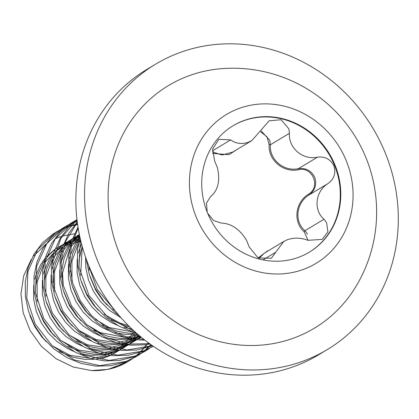 <?xml version="1.0" encoding="UTF-8"?>
<svg xmlns="http://www.w3.org/2000/svg" width="419" height="419" viewBox="0 0 419 419"><rect width="100%" height="100%" fill="white"/><g stroke="black" fill="none" stroke-linecap="round" stroke-linejoin="round"><path stroke-width="0.63" d="M62.237 236.075L74.509 233.744M116.791 366.683A73.718 67.826 -121.1 0 1 91.515 370.574L73.21 367.018L56.088 358.737L41.371 346.283L30.126 330.554L23.16 312.7L20.95 293.965L23.71 275.744L31.242 259.466M33.777 255.894L45.702 244.287M55.256 238.725L60.891 236.505M64.887 227.926L69.203 226.48M69.832 226.302L74.357 225.207M75.022 225.082L77.641 224.642M65.374 227.501L69.659 226.014M70.287 225.825L74.786 224.689M75.446 224.553L77.573 224.165M148.274 342.726L147.357 343.999M146.949 344.544L143.974 348.215M143.534 348.713L140.355 352.044M139.888 352.499L136.515 355.522M136.023 355.93L132.483 358.643M131.964 359.01L128.235 361.429L117.362 366.677L113.104 368.112A74.011 68.098 58.9 0 0 117.273 366.735A74.011 68.098 58.9 0 0 127.905 361.623A74.011 68.098 58.9 0 0 131.744 359.12M73.587 222.688L77.206 221.452M150.777 344.538L148.431 347.005M147.965 347.466L144.623 350.52M144.131 350.939L140.606 353.688M140.087 354.06L136.385 356.517M140.658 353.772L135.845 356.847L124.972 362.1L110.763 365.698L95.956 366.148L81.192 363.446L67.103 357.711L54.281 349.205L43.288 338.306L34.578 325.5L28.534 311.348L25.391 296.484L25.292 281.563L28.214 267.243L34.018 254.155L42.445 242.884L53.113 233.928L60.121 229.848M75.32 221.798L77.169 221.153M151.07 344.748L149.049 346.812M148.583 347.262L145.22 350.284M144.728 350.693L141.177 353.406M136.929 356.197L126.056 361.445L99.774 365.651L74.163 359.895L52.056 345.696L35.17 323.924L26.779 298.208L27.932 271.522L37.61 249.562L56.23 231.995M149.353 348.54L144.539 351.614L133.666 356.862L119.457 360.46L104.656 360.916L89.886 358.214L75.797 352.479L62.976 343.973L51.982 333.074L43.272 320.268L37.228 306.116L34.091 291.252L33.986 276.331L36.909 262.006L42.717 248.923L51.144 237.652L61.808 228.695L68.81 224.61M145.629 350.96L134.75 356.208L109.139 360.434L83.685 355.003L60.394 340.134L43.749 318.471L35.426 292.64L36.663 266.133L46.766 243.669L64.929 226.758M153.328 346.319L142.36 351.63L128.151 355.228L113.35 355.679L98.585 352.976L84.491 347.241L71.67 338.735L60.676 327.836L51.966 315.03L45.922 300.884L42.785 286.015L42.68 271.093L45.603 256.774L51.411 243.685L59.838 232.414L70.502 223.458L76.991 219.64M153.317 346.314L143.445 350.975L117.681 355.197L92.363 349.765L69.161 334.964L52.239 312.846L44.074 287.073L45.315 261.063L55.282 238.683L73.618 221.525M152.579 345.806L136.845 349.991L122.044 350.446L107.28 347.744L93.186 342.009L80.364 333.503L69.371 322.604L60.666 309.798L54.617 295.646L51.479 280.782L51.375 265.861L54.297 251.536L60.106 238.453L68.533 227.182L77.002 219.739L73.042 221.876M152.364 345.654L127.229 349.985L103.163 345.356L80.113 331.733L63.018 311.369L53.663 287.141L52.909 261.561L60.959 238.202L77.017 219.881M55.69 232.325L59.603 230.214M60.179 229.937L64.285 228.156M60.692 229.56L64.777 227.737M64.385 227.088L68.297 224.982M68.868 224.704L72.979 222.924M69.381 224.327L73.472 222.505M149.997 343.983L145.54 344.758L130.738 345.209L115.974 342.506L101.88 336.771L89.058 328.266L78.065 317.366L69.36 304.561L63.311 290.414L60.174 275.545L60.069 260.623L62.991 246.304L68.8 233.215L77.264 221.902M149.52 343.638L127.617 344.109L105.347 337.326L86.523 324.474L71.602 305.949L62.997 284.752L61.001 261.838L65.526 241.569L77.326 222.363M144.911 340.176L139.433 339.977L124.668 337.274L110.574 331.539L97.753 323.033L86.759 312.134L78.054 299.328L72.005 285.177L68.868 270.313L68.763 255.391L71.686 241.066L78.013 227.108M144.047 339.5L125.731 336.614L108.741 329.261L91.656 315.748L80.364 300.832L72.644 283.055L69.559 264.085L71.502 244.926L78.164 228.046M135.981 332.754L133.362 332.037L119.268 326.301L106.452 317.796L95.453 306.897L86.749 294.091L80.699 279.944L77.562 265.075L77.457 250.153L79.94 237.264M134.462 331.387L108.343 317.791L88.954 295.411L78.992 267.118L80.354 239.081M119.153 315.622L115.146 312.564L104.148 301.664L95.443 288.859L89.394 274.707L86.157 258.842M115.691 311.464L97.266 289.524L87.974 263.708M155.538 64.212L146.844 69.449A166.532 153.218 58.9 0 0 88.629 265.358A166.532 153.218 58.9 0 0 318.634 354.788L327.328 349.551A166.532 153.218 58.9 0 0 385.543 153.642A166.532 153.218 58.9 0 0 155.538 64.212A166.532 153.218 58.9 0 0 97.323 260.126A166.532 153.218 58.9 0 0 327.328 349.551M223.343 68.522A141.549 130.236 58.9 0 0 118.938 252.138A141.549 130.236 58.9 0 0 232.047 344.078A141.549 130.236 58.9 0 0 355.317 287.497A143.9 143.9 0 0 0 223.343 68.522M346.419 161.163A86.874 79.929 58.9 0 0 238.914 108.516A86.874 79.929 58.9 0 0 196.066 216.707A86.874 79.929 58.9 0 0 303.571 269.354A86.874 79.929 58.9 0 0 346.419 161.163M258.094 257.947L267.657 250.813M237.803 149.012L228.999 154.653L212.548 153.448M243.774 120.599A73.817 67.92 58.9 0 0 233.168 125.695A73.817 67.92 58.9 0 0 209.977 218.362A73.817 67.92 58.9 0 0 298.716 257.271A73.817 67.92 58.9 0 0 309.316 252.175A73.817 67.92 58.9 0 0 332.508 159.508A73.817 67.92 58.9 0 0 243.774 120.599M309.075 252.322A73.817 67.92 58.9 0 0 331.948 159.665A73.817 67.92 58.9 0 0 243.282 120.892A73.817 67.92 58.9 0 0 232.922 125.841M212.412 150.871L230.649 139.894L218.87 139.307L212.653 148.965L214.617 160.943L217.461 167.899C220.363 180.84 218.048 190.436 210.511 196.694L206.488 203.053L207.19 212.108M263.326 259.696L275.791 252.191L271.35 258.272L258.073 257.936L249.174 246.901L246.545 240.249C239.768 229.188 231.288 223.453 221.101 223.034L213.538 220.546L207.662 213.271M275.791 252.191L283.804 241.438L287.387 239.72C294.038 237.468 300.9 237.662 307.97 240.307L322.232 239.396L327.904 231.896L326.595 222.657L324.002 219.257C313.187 209.929 315.277 191.315 328.103 183.501C334.179 178.965 336.111 173.105 333.901 165.924C330.518 159.194 325.055 156.277 317.518 157.162C302.853 160.414 288.272 147.954 289.445 133.3L288.906 128.905L281.123 119.755L269.181 120.782L251.966 140.475L248.221 142.287C241.721 144.445 235.866 143.649 230.649 139.894M261.247 130.99L269.826 140.391L270.396 144.764C269.077 159.44 283.742 171.979 298.469 168.632C305.98 167.789 311.411 170.727 314.763 177.447C316.989 184.601 315.088 190.441 309.06 194.971C296.191 202.728 293.986 221.452 304.953 230.722L307.515 234.142M264.489 253.066L258.979 258.387M212.37 151.893L222.044 155.009L232.608 152.134M308.101 240.354L304.173 231.77C292.844 221.902 295.133 202.393 308.484 194.207C321.038 187.026 312.663 166.27 298.632 169.705C283.249 173.047 267.966 159.985 269.145 144.634L266.961 136.783L260.728 131.823M289.445 133.3L270.396 144.764L269.145 144.634M317.518 157.162L298.469 168.632L298.632 169.705M328.103 183.501L309.06 194.971L308.484 194.207M324.002 219.257L304.953 230.722A1.11 0.309 -45.5 0 1 304.173 231.77M91.515 370.574L108.249 369.349L113.104 368.112M132.252 358.758A74.011 68.098 58.9 0 0 135.746 356.045M136.227 355.637A74.011 68.098 58.9 0 0 139.532 352.615M139.988 352.164A74.011 68.098 58.9 0 0 143.094 348.818M143.523 348.315A74.011 68.098 58.9 0 0 146.425 344.628M107.259 305.194L102.665 300.261L95.553 289.911L90.043 276.666M129.78 326.967L124.862 325.773L111.224 319.969M98.565 310.432L93.971 305.493L86.859 295.149L81.349 281.898M78.95 266.83L79.165 259.633L82.129 246.11M136.453 333.168L128.188 333.163L116.168 331.005L102.529 325.207M89.87 315.664L85.277 310.73L78.164 300.381L72.655 287.135M70.256 272.062L70.471 264.866L72.78 253.291L77.436 242.721L79.238 239.841M139.909 336.143L131.377 338.023M128.701 338.327L119.494 338.4L107.474 336.242L93.835 330.439M81.176 320.902L76.577 315.963L69.47 305.619L63.955 292.368M61.562 277.299L61.776 270.103L64.086 258.528L68.742 247.954L70.544 245.078M71.995 243.041L75.514 238.851L79.474 235.09M141.187 337.201L137.495 339.023M136.065 339.636L122.678 343.261M120.007 343.564L110.799 343.632L98.779 341.475L85.136 335.677M72.482 326.134L67.883 321.2L60.776 310.851L55.261 297.605M52.867 282.542L53.077 275.335L55.392 263.761L60.048 253.186L61.85 250.311M63.3 248.273L66.82 244.083L72.367 239.04M73.529 238.16L79.359 234.52M140.794 336.876L137.898 339.071M136.934 339.741L128.801 344.261M127.371 344.874L113.984 348.493M111.307 348.797L102.105 348.87L90.08 346.712L76.441 340.909M63.788 331.366L59.189 326.432L52.082 316.088L46.567 302.837M44.168 287.769L44.383 280.573L46.698 268.998L51.348 258.423L53.155 255.548M54.606 253.511L58.126 249.321L63.672 244.272M64.84 243.392L72.429 238.872M73.445 238.401L79.689 236.101M139.014 335.383L135.808 338.803M135.075 339.505L129.204 344.308M128.24 344.973L120.101 349.493M118.677 350.106L105.289 353.73M102.613 354.034L93.411 354.102L81.386 351.944L67.841 346.199M55.093 336.604L50.495 331.67L43.382 321.321L37.872 308.075M35.474 293.001L35.688 285.805L38.003 274.23L42.654 263.656L44.461 260.78M45.912 258.743L49.432 254.553L54.978 249.509M56.146 248.629L63.735 244.104M64.756 243.633L71.659 241.145M72.613 240.894L79.28 239.673M134.934 334.425L133.776 336.158M131.692 338.955L131.032 339.772M119.546 350.211L111.407 354.731M109.982 355.343L96.595 358.963M93.919 359.266L84.717 359.34L72.691 357.182L59.053 351.379M46.399 341.836L41.8 336.902L34.688 326.558L29.849 315.47M121.081 317.832L109.459 310.369L100.492 301.57L93.379 291.221L88.419 279.787L85.822 267.772L85.565 257.177M131.849 328.957L123.935 327.428M117.44 325.306L111.208 322.468L100.764 315.607L91.798 306.802L84.685 296.458L79.725 285.02L77.127 273.005L77.159 259.335M78.29 253.024L81.475 243.643M137.568 334.142L126.014 334.472L115.241 332.66M108.746 330.539L102.514 327.7L92.07 320.839L83.103 312.04L75.991 301.69L71.031 290.257L68.433 278.237L68.465 264.567M69.596 258.256L70.607 254.6L75.263 244.026L79.924 237.322M140.407 336.557L133.829 338.489M131.624 338.945L117.32 339.709L106.541 337.897M100.052 335.776L93.819 332.937L83.376 326.076L74.404 317.272L67.297 306.923L62.337 295.489L59.739 283.474L59.77 269.805M60.902 263.488L61.912 259.838L66.569 249.263L71.23 242.554M72.587 240.983L79.401 234.719L73.618 237.919M141.229 337.237L137.94 339.076M136.662 339.709L132.252 341.595L125.134 343.727M122.929 344.177L108.626 344.942L97.847 343.13M91.358 341.008L85.125 338.17L74.682 331.309L65.71 322.51L58.602 312.16L53.642 300.727L51.045 288.707L51.076 275.037M52.207 268.726L53.218 265.07L57.874 254.495L62.536 247.791M63.903 246.204L72.503 238.662M140.47 336.609L137.552 339.034M136.657 339.709L129.246 344.313M127.968 344.947L123.558 346.827L116.435 348.959M114.235 349.415L99.932 350.179L89.153 348.367M82.663 346.246L76.431 343.407L65.987 336.546L57.015 327.742L49.908 317.393L44.948 305.959L42.35 293.944L42.382 280.274M43.513 273.963L44.524 270.307L49.175 259.733L53.842 253.024M55.208 251.437L63.808 243.895M64.929 243.151L72.288 239.265M73.283 238.861L79.835 236.793M138.37 334.833L135.746 337.924M135.63 338.049L135.038 338.683M124.799 347.11L120.546 349.546M119.274 350.179L114.864 352.065L107.746 354.196M105.536 354.647L91.237 355.412L80.458 353.599M73.969 351.478L67.737 348.639L57.293 341.778L48.321 332.979L41.209 322.63L36.254 311.197L33.656 299.176L33.688 285.507M34.819 279.195L35.83 275.54L40.481 264.965L45.147 258.261M46.514 256.674L55.114 249.132M56.235 248.388L63.594 244.502M64.594 244.094L71.408 241.962M72.356 241.753L79.002 240.805M79.95 240.742L80.736 240.705M133.514 334.53L132.294 336.447M130.377 339.16L129.529 340.249M127.821 342.297L126.339 343.92L132.394 339.081M125.648 344.638L120.164 349.504M119.268 350.179L111.852 354.783M110.579 355.412L100.817 358.999M108.249 369.349L128.235 361.429M264.672 252.95L283.799 241.433M232.844 151.997L251.971 140.48M51.982 345.633L70.078 355.317L89.865 358.203M92.672 358.03L100.078 356.857L106.688 354.856M108.175 354.27L116.639 349.823M117.639 349.158L123.699 344.318M124.453 343.606L129.136 338.426M129.728 337.662L133.462 332.068M81.05 241.993L79.662 242.088M78.693 242.177L71.895 243.392M70.916 243.654L63.892 246.241M62.855 246.739L55.177 251.531M54.009 252.468L45.016 262.383M43.613 264.588L37.16 282.092L37.191 301.575M60.713 340.422L78.788 350.09L98.559 352.971M101.367 352.798L108.998 351.567L115.382 349.619M116.87 349.032L125.339 344.591M133.148 338.369L137.27 333.885M79.61 238.421L72.576 241.009M71.549 241.501L63.877 246.299M62.703 247.231L53.711 257.156M52.307 259.356L45.854 276.865L45.891 296.353M69.365 335.153L87.456 344.847L107.254 347.733M110.061 347.561L124.076 344.387M125.564 343.8L134.033 339.353M135.033 338.688L139.187 335.53M79.772 236.505L72.56 241.072M71.398 241.999L65.374 247.975L62.405 251.919M61.001 254.118L54.549 271.632L54.585 291.126M78.054 329.915L96.145 339.61L115.948 342.501M118.76 342.328L132.771 339.149M134.263 338.562L139.684 335.949M79.872 236.945L71.104 246.681M69.701 248.886L62.494 273.036L63.279 285.873M86.749 324.683L100.204 332.618L124.642 337.264M127.449 337.091L138.485 334.938M80.626 240.255L79.799 241.444M78.395 243.649L71.937 261.152L71.974 280.641M95.453 319.456L109.249 327.527L133.336 332.031M82.658 247.99L82.014 250.023L80.678 275.44M104.127 314.203L119.734 323.012L128.376 325.579M88.765 265.693L89.357 270.155M112.837 308.981L114.963 310.558"/></g></svg>
